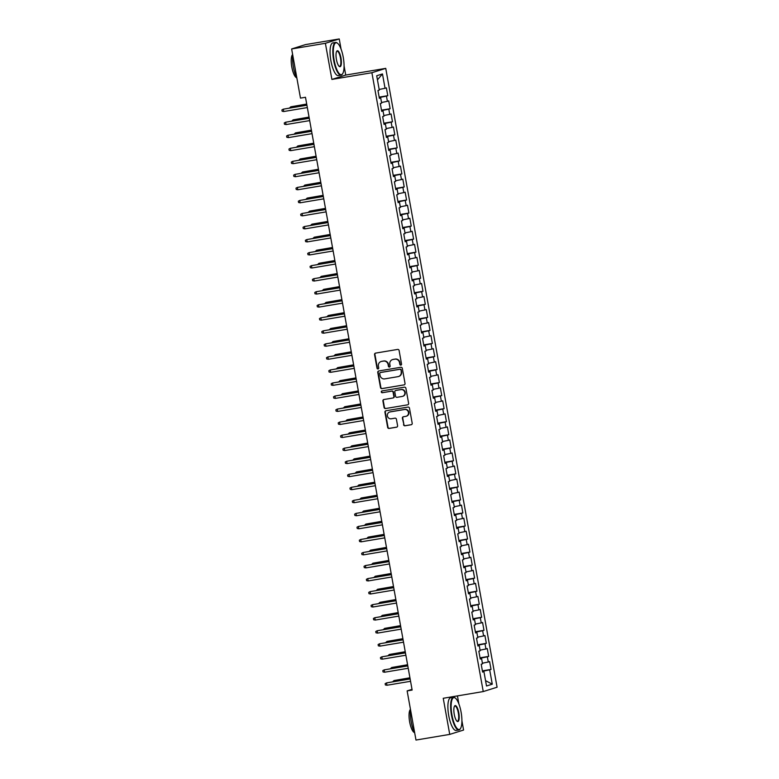 <?xml version="1.0" encoding="UTF-8"?>
<svg xmlns="http://www.w3.org/2000/svg" width="779" height="779" viewBox="0 0 779 779"><rect width="100%" height="100%" fill="white"/><g stroke="black" fill="none" stroke-linecap="round" stroke-linejoin="round"><path stroke-width="1.17" d="M400.854 365.127A0.915 0.867 -107.5 0 0 401.545 364.095L399.101 350.492A1.305 1.246 -107.5 0 0 397.641 349.42L375.556 353.121A1.305 1.246 -107.5 0 0 374.563 354.601L377.007 368.204A0.915 0.867 -107.5 0 0 378.136 368.925A0.915 0.867 -107.5 0 0 378.721 367.912L378.409 366.159A4.168 3.983 -107.5 0 1 381.593 361.398L383.434 361.096A4.168 3.983 -107.5 0 1 388.098 364.533L388.419 366.296A0.915 0.867 -107.5 0 0 389.549 367.016A0.915 0.867 -107.5 0 0 390.133 366.003L389.821 364.241A4.168 3.983 -107.5 0 1 393.006 359.489L394.846 359.177A4.168 3.983 -107.5 0 1 399.51 362.615L399.831 364.377A0.915 0.867 -107.5 0 0 400.854 365.127M403.541 424.701A1.305 1.246 -107.5 0 0 405.002 425.782L411.195 424.74A1.305 1.246 -107.5 0 0 412.198 423.25L409.472 408.147A1.305 1.246 -107.5 0 0 408.021 407.076L385.926 410.776A1.305 1.246 -107.5 0 0 384.933 412.266L387.65 427.369A1.305 1.246 -107.5 0 0 389.111 428.44L396.589 427.184A1.305 1.246 -107.5 0 0 397.592 425.704L396.423 419.238A1.305 1.246 -107.5 0 0 394.972 418.167L391.262 418.79A3.486 3.33 -107.5 0 1 389.597 412.042A3.486 3.33 -107.5 0 1 390.026 411.935L404.564 409.501A3.486 3.33 -107.5 0 1 406.229 416.249A3.486 3.33 -107.5 0 1 405.801 416.346L403.376 416.755A1.305 1.246 -107.5 0 0 402.383 418.245L403.911 424.584A1.305 1.246 -107.5 0 0 405.372 425.665L411.536 424.633M412.14 690.058L305.485 97.278L300.48 98.115L291.638 48.96L325.388 43.303L331.893 79.419L371.895 72.72L483.243 691.567L443.241 698.276L449.736 734.393L415.986 740.05L407.135 690.895L412.14 690.058M404.038 384.933A1.305 1.246 -107.5 0 0 405.031 383.453L402.315 368.35A1.305 1.246 -107.5 0 0 400.854 367.269L378.769 370.97A1.305 1.246 -107.5 0 0 377.766 372.459L380.493 387.562A1.305 1.246 -107.5 0 0 381.944 388.633L404.35 384.836M405.898 388.254L408.615 403.356A1.305 1.246 -107.5 0 1 407.612 404.837L385.527 408.537A1.305 1.246 -107.5 0 1 384.066 407.466L382.908 401A1.305 1.246 -107.5 0 1 383.901 399.52L392.859 398.011A1.305 1.246 -107.5 0 0 393.862 396.53L393.083 392.246A1.305 1.246 -107.5 0 0 391.633 391.165L382.304 392.733A0.915 0.867 -107.5 0 1 381.866 390.961A0.915 0.867 -107.5 0 1 381.983 390.941L404.437 387.173A1.305 1.246 -107.5 0 1 405.898 388.254M371.895 72.72L385.741 68.367L497.09 687.214L483.243 691.567M379.159 97.132L387.786 95.69L386.384 87.861L385.05 88.28L382.47 73.937L376.715 75.748L379.295 90.091L377.961 90.51L379.373 98.339L380.697 97.92L381.642 103.13L380.308 103.549L381.72 111.378L383.044 110.959L383.989 116.178L382.655 116.587L384.066 124.416L385.391 123.997L386.335 129.217L385.001 129.635L386.413 137.455L387.738 137.036L388.682 142.255L387.348 142.674L388.76 150.493L390.084 150.074L391.019 155.294L389.695 155.712L391.107 163.532L392.431 163.113L393.366 168.332L392.041 168.751L393.453 176.57L394.778 176.151L395.713 181.371L394.388 181.789L395.8 189.609L397.124 189.19L398.059 194.409L396.735 194.828L398.147 202.647L399.471 202.238L400.406 207.448L399.082 207.866L400.484 215.695L401.818 215.277L402.753 220.486L401.428 220.905L402.831 228.734L404.165 228.315L405.099 233.525L403.775 233.943L405.177 241.772L406.511 241.354L407.446 246.563L406.122 246.982L407.524 254.811L408.858 254.392L409.793 259.611L408.469 260.02L409.871 267.849L411.205 267.431L412.14 272.65L410.815 273.069L412.218 280.888L413.552 280.469L414.486 285.689L413.162 286.107L414.564 293.926L415.889 293.508L416.833 298.727L415.499 299.146L416.911 306.965L418.235 306.546L419.18 311.766L417.846 312.184L419.258 320.003L420.582 319.585L421.527 324.804L420.193 325.223L421.605 333.042L422.929 332.623L423.873 337.843L422.539 338.261L423.951 346.08L425.276 345.672L426.22 350.881L424.886 351.3L426.298 359.129L427.622 358.71L428.567 363.92L427.233 364.338L428.645 372.167L429.969 371.749L430.904 376.958L429.58 377.377L430.991 385.206L432.316 384.787L433.251 390.006L431.926 390.415L433.338 398.244L434.663 397.826L435.597 403.045L434.273 403.454L435.685 411.283L437.009 410.864L437.944 416.083L436.62 416.502L438.032 424.321L439.356 423.903L440.291 429.122L438.966 429.541L440.369 437.36L441.703 436.941L442.638 442.16L441.313 442.579L442.715 450.398L444.049 449.98L444.984 455.199L443.66 455.618L445.062 463.437L446.396 463.018L447.331 468.237L446.007 468.656L447.409 476.475L448.743 476.066L449.678 481.276L448.353 481.695L449.756 489.524L451.09 489.105L452.024 494.314L450.7 494.733L452.102 502.562L453.436 502.143L454.371 507.353L453.047 507.772L454.449 515.601L455.773 515.182L456.718 520.391L455.384 520.81L456.796 528.639L458.12 528.22L459.065 533.44L457.731 533.849L459.143 541.678L460.467 541.259L461.411 546.478L460.077 546.897L461.489 554.716L462.814 554.297L463.758 559.517L462.424 559.935L463.836 567.755L465.16 567.336L466.105 572.555L464.771 572.974L466.183 580.793L467.507 580.374L468.452 585.594L467.118 586.012L468.53 593.832L469.854 593.413L470.789 598.632L469.464 599.051L470.876 606.87L472.201 606.452L473.135 611.671L471.811 612.09L473.223 619.909L474.547 619.5L475.482 624.709L474.158 625.128L475.57 632.957L476.894 632.538L477.829 637.748L476.505 638.167L477.916 645.995L479.241 645.577L480.176 650.786L478.851 651.205L480.253 659.034L481.588 658.615L482.522 663.825L481.198 664.244L482.6 672.073L483.934 671.654L482.552 671.8M387.786 95.69L386.462 96.109L387.397 101.319L381.525 102.507M381.506 110.17L390.133 108.729L388.731 100.9L387.397 101.319M390.133 108.729L388.809 109.148L389.743 114.357L383.872 115.545M383.852 123.218L392.48 121.767L391.068 113.948L389.743 114.357M392.48 121.767L391.155 122.186L392.09 127.405L386.218 128.584M386.199 136.257L394.826 134.806L393.414 126.987L392.09 127.405M394.826 134.806L393.502 135.225L394.437 140.444L388.565 141.622M388.546 149.295L397.173 147.844L395.761 140.025L394.437 140.444M397.173 147.844L395.849 148.263L396.784 153.482L390.912 154.661M390.883 162.334L399.52 160.883L398.108 153.064L396.784 153.482M399.52 160.883L398.196 161.302L399.13 166.521L393.259 167.699M393.229 175.372L401.867 173.921L400.455 166.102L399.13 166.521M401.867 173.921L400.533 174.34L401.477 179.56L395.605 180.738M395.576 188.411L404.213 186.96L402.801 179.141L401.477 179.56M404.213 186.96L402.879 187.379L403.824 192.598L397.952 193.776M397.923 201.449L406.56 200.008L405.148 192.179L403.824 192.598M406.56 200.008L405.226 200.417L406.171 205.637L400.299 206.825M400.27 214.488L408.907 213.047L407.495 205.218L406.171 205.637M408.907 213.047L407.573 213.465L408.517 218.675L402.646 219.863M402.616 227.526L411.254 226.085L409.842 218.256L408.517 218.675M411.254 226.085L409.92 226.504L410.864 231.714L404.983 232.902M404.963 240.565L413.6 239.124L412.188 231.295L410.864 231.714M413.6 239.124L412.266 239.542L413.211 244.752L407.329 245.94M407.31 253.603L415.937 252.162L414.535 244.333L413.211 244.752M415.937 252.162L414.613 252.581L415.548 257.791L409.676 258.979M409.657 266.652L418.284 265.201L416.882 257.382L415.548 257.791M418.284 265.201L416.96 265.62L417.895 270.839L412.023 272.017M412.003 279.69L420.631 278.239L419.229 270.42L417.895 270.839M420.631 278.239L419.306 278.658L420.241 283.877L414.37 285.056M414.35 292.729L422.978 291.278L421.575 283.459L420.241 283.877M422.978 291.278L421.653 291.697L422.588 296.916L416.716 298.094M416.697 305.767L425.324 304.316L423.922 296.497L422.588 296.916M425.324 304.316L424 304.735L424.935 309.954L419.063 311.133M419.044 318.806L427.671 317.355L426.269 309.536L424.935 309.954M427.671 317.355L426.347 317.774L427.281 322.993L421.41 324.171M421.39 331.844L430.018 330.403L428.616 322.574L427.281 322.993M430.018 330.403L428.693 330.812L429.628 336.031L423.757 337.219M423.737 344.883L432.364 343.442L430.953 335.613L429.628 336.031M432.364 343.442L431.04 343.851L431.975 349.07L426.103 350.258M426.084 357.921L434.711 356.48L433.299 348.651L431.975 349.07M434.711 356.48L433.387 356.899L434.322 362.108L428.45 363.296M428.431 370.96L437.058 369.519L435.646 361.69L434.322 362.108M437.058 369.519L435.734 369.937L436.668 375.147L430.797 376.335M430.768 383.998L439.405 382.557L437.993 374.728L436.668 375.147M439.405 382.557L438.08 382.976L439.015 388.185L433.143 389.373M433.114 397.047L441.751 395.596L440.339 387.776L439.015 388.185M441.751 395.596L440.417 396.014L441.362 401.234L435.49 402.412M435.461 410.085L444.098 408.634L442.686 400.815L441.362 401.234M444.098 408.634L442.764 409.053L443.709 414.272L437.837 415.45M437.808 423.124L446.445 421.673L445.033 413.853L443.709 414.272M446.445 421.673L445.111 422.091L446.055 427.311L440.184 428.489M440.154 436.162L448.792 434.711L447.38 426.892L446.055 427.311M448.792 434.711L447.458 435.13L448.402 440.349L442.53 441.527M442.501 449.201L451.138 447.75L449.726 439.931L448.402 440.349M451.138 447.75L449.804 448.168L450.749 453.388L444.867 454.566M444.848 462.239L453.485 460.788L452.073 452.969L450.749 453.388M453.485 460.788L452.151 461.207L453.096 466.426L447.214 467.604M447.195 475.278L455.822 473.836L454.42 466.008L453.096 466.426M455.822 473.836L454.498 474.245L455.433 479.465L449.561 480.653M449.541 488.316L458.169 486.875L456.767 479.046L455.433 479.465M458.169 486.875L456.845 487.294L457.779 492.503L451.908 493.691M451.888 501.355L460.516 499.914L459.113 492.085L457.779 492.503M460.516 499.914L459.191 500.332L460.126 505.542L454.254 506.73M454.235 514.393L462.862 512.952L461.46 505.123L460.126 505.542M462.862 512.952L461.538 513.371L462.473 518.58L456.601 519.768M456.582 527.432L465.209 525.991L463.807 518.162L462.473 518.58M465.209 525.991L463.885 526.409L464.82 531.619L458.948 532.807M458.928 540.48L467.556 539.029L466.154 531.21L464.82 531.619M467.556 539.029L466.232 539.448L467.166 544.667L461.295 545.845M461.275 553.518L469.903 552.068L468.5 544.248L467.166 544.667M469.903 552.068L468.578 552.486L469.513 557.706L463.641 558.884M463.622 566.557L472.249 565.106L470.837 557.287L469.513 557.706M472.249 565.106L470.925 565.525L471.86 570.744L465.988 571.922M465.969 579.595L474.596 578.145L473.184 570.325L471.86 570.744M474.596 578.145L473.272 578.563L474.207 583.783L468.335 584.961M468.315 592.634L476.943 591.183L475.531 583.364L474.207 583.783M476.943 591.183L475.618 591.602L476.553 596.821L470.682 597.999M470.652 605.673L479.289 604.222L477.878 596.402L476.553 596.821M479.289 604.222L477.965 604.64L478.9 609.86L473.028 611.048M472.999 618.711L481.636 617.27L480.224 609.441L478.9 609.86M481.636 617.27L480.302 617.679L481.247 622.898L475.375 624.086M475.346 631.75L483.983 630.308L482.571 622.479L481.247 622.898M483.983 630.308L482.649 630.727L483.593 635.937L477.722 637.125M477.693 644.788L486.33 643.347L484.918 635.518L483.593 635.937M486.33 643.347L484.996 643.766L485.94 648.975L480.068 650.163M480.039 657.827L488.676 656.385L487.264 648.556L485.94 648.975M488.676 656.385L487.342 656.804L488.287 662.014L482.415 663.202M482.386 670.865L491.023 669.424L489.611 661.605L488.287 662.014M491.023 669.424L489.689 669.843L492.27 684.186L486.515 685.997L483.934 671.654M481.588 658.615L480.205 658.761M483.301 671.722L482.464 671.274M489.689 669.843L483.194 671.147M492.27 684.186L485.551 680.651M479.241 645.577L477.858 645.723M480.955 658.683L480.117 658.236M487.342 656.804L480.847 658.109M476.894 632.538L475.521 632.675M478.608 645.645L477.77 645.197M484.996 643.766L478.501 645.07M474.547 619.5L473.174 619.636M476.261 632.597L475.424 632.159M482.649 630.727L476.154 632.032M472.201 606.452L470.828 606.598M473.914 619.558L473.077 619.12M480.302 617.679L473.807 618.993M469.854 593.413L468.481 593.559M471.568 606.52L470.73 606.072M477.965 604.64L471.461 605.955M467.507 580.374L466.134 580.521M469.221 593.481L468.383 593.033M475.618 591.602L469.114 592.916M465.16 567.336L463.787 567.482M466.874 580.443L466.037 579.995M473.272 578.563L466.767 579.878M462.814 554.297L461.441 554.444M464.527 567.404L463.69 566.956M470.925 565.525L464.42 566.83M460.467 541.259L459.094 541.405M462.181 554.366L461.343 553.918M468.578 552.486L462.083 553.791M458.12 528.22L456.747 528.366M459.834 541.327L458.997 540.879M466.232 539.448L459.737 540.753M455.773 515.182L454.4 515.328M457.487 528.289L456.65 527.841M463.885 526.409L457.39 527.714M453.436 502.143L452.054 502.289M455.14 515.25L454.303 514.802M461.538 513.371L455.043 514.676M451.09 489.105L449.707 489.241M452.794 502.212L451.956 501.764M459.191 500.332L452.696 501.637M448.743 476.066L447.36 476.203M450.447 489.163L449.61 488.725M456.845 487.294L450.35 488.599M446.396 463.018L445.013 463.164M448.1 476.125L447.273 475.677M454.498 474.245L448.003 475.56M444.049 449.98L442.667 450.126M445.763 463.086L444.926 462.638M452.151 461.207L445.656 462.522M441.703 436.941L440.32 437.087M443.417 450.048L442.579 449.6M449.804 448.168L443.309 449.483M439.356 423.903L437.973 424.049M441.07 437.009L440.232 436.561M447.458 435.13L440.963 436.444M437.009 410.864L435.636 411.01M438.723 423.971L437.886 423.523M445.111 422.091L438.616 423.396M434.663 397.826L433.29 397.972M436.376 410.932L435.539 410.484M442.764 409.053L436.269 410.358M432.316 384.787L430.943 384.933M434.03 397.894L433.192 397.446M440.417 396.014L433.922 397.319M429.969 371.749L428.596 371.895M431.683 384.855L430.845 384.407M438.08 382.976L431.576 384.281M427.622 358.71L426.249 358.846M429.336 371.817L428.499 371.369M435.734 369.937L429.229 371.242M425.276 345.672L423.903 345.808M426.989 358.778L426.152 358.33M433.387 356.899L426.882 358.204M422.929 332.623L421.556 332.769M424.643 345.73L423.805 345.292M431.04 343.851L424.545 345.165M420.582 319.585L419.209 319.731M422.296 332.691L421.458 332.243M428.693 330.812L422.199 332.127M418.235 306.546L416.862 306.692M419.949 319.653L419.112 319.205M426.347 317.774L419.852 319.088M415.889 293.508L414.516 293.654M417.602 306.614L416.765 306.166M424 304.735L417.505 306.05M413.552 280.469L412.169 280.615M415.256 293.576L414.418 293.128M421.653 291.697L415.158 293.011M411.205 267.431L409.822 267.577M412.909 280.537L412.072 280.089M419.306 278.658L412.812 279.963M408.858 254.392L407.475 254.538M410.562 267.499L409.725 267.051M416.96 265.62L410.465 266.924M406.511 241.354L405.129 241.5M408.215 254.46L407.388 254.012M414.613 252.581L408.118 253.886M404.165 228.315L402.782 228.461M405.878 241.422L405.041 240.974M412.266 239.542L405.771 240.847M401.818 215.277L400.435 215.413M403.532 228.383L402.694 227.935M409.92 226.504L403.425 227.809M399.471 202.238L398.088 202.374M401.185 215.335L400.348 214.897M407.573 213.465L401.078 214.77M397.124 189.19L395.751 189.336M398.838 202.297L398.001 201.849M405.226 200.417L398.731 201.732M394.778 176.151L393.405 176.297M396.492 189.258L395.654 188.81M402.879 187.379L396.384 188.693M392.431 163.113L391.058 163.259M394.145 176.22L393.307 175.772M400.533 174.34L394.038 175.655M390.084 150.074L388.711 150.22M391.798 163.181L390.961 162.733M398.196 161.302L391.691 162.616M387.738 137.036L386.365 137.182M389.451 150.143L388.614 149.695M395.849 148.263L389.344 149.568M385.391 123.997L384.018 124.143M387.105 137.104L386.267 136.656M393.502 135.225L386.997 136.529M383.044 110.959L381.671 111.105M384.758 124.065L383.92 123.618M391.155 122.186L384.66 123.491M380.697 97.92L379.324 98.066M382.411 111.027L381.574 110.579M388.809 109.148L382.314 110.452M380.064 97.988L379.227 97.541M386.462 96.109L379.967 97.414M412.013 689.357L407.135 690.895M449.736 734.393L463.573 730.04L461.908 720.77M341.056 49.096L339.235 38.95L325.388 43.303M339.235 38.95L305.475 44.607L291.638 48.96M331.893 79.419L345.73 75.066L344.084 65.923M345.73 75.066L385.741 68.367M458.88 703.934L457.439 695.9M382.47 73.937L377.445 79.838M385.05 88.28L379.178 89.468M401.146 365.02A0.915 0.867 -107.5 0 1 400.202 364.26L399.89 362.498A4.168 3.983 -107.5 0 0 395.226 359.061L394.846 359.177M392.684 359.557A4.168 3.983 -107.5 0 1 393.385 359.372L395.226 359.061M381.272 361.475A4.168 3.983 -107.5 0 1 381.973 361.281L383.813 360.979A4.168 3.983 -107.5 0 1 388.478 364.416L388.789 366.169A0.915 0.867 -107.5 0 0 389.734 366.938M375.585 353.111A1.305 1.246 -107.5 0 0 374.933 354.484L377.377 368.087A0.915 0.867 -107.5 0 0 378.321 368.847M378.798 370.97A1.305 1.246 -107.5 0 0 378.146 372.343L380.863 387.445A1.305 1.246 -107.5 0 0 382.323 388.517L404.379 384.826M400.854 370.044A0.915 0.867 -107.5 0 0 399.831 369.295L380.444 372.537A0.915 0.867 -107.5 0 0 379.743 373.579L380.074 375.439A4.168 3.983 -107.5 0 0 384.738 378.876L397.991 376.656A4.168 3.983 -107.5 0 0 401.185 371.895L401.224 369.928A0.915 0.867 -107.5 0 0 400.202 369.168L399.831 369.295M380.59 372.489A0.915 0.867 -107.5 0 1 380.814 372.42L400.202 369.168M398.692 376.461A4.168 3.983 -107.5 0 0 401.555 371.778L401.185 371.895M401.224 369.928L401.555 371.778M407.612 404.837L385.527 408.537M383.94 399.51A1.305 1.246 -107.5 0 0 383.278 400.883L384.446 407.349A1.305 1.246 -107.5 0 0 385.897 408.42M393.239 397.894A1.305 1.246 -107.5 0 0 394.232 396.414L393.463 392.119A1.305 1.246 -107.5 0 0 392.003 391.048L382.304 392.733M382.07 390.922A0.915 0.867 -107.5 0 0 382.674 392.616M402.159 396.453A3.486 3.33 -107.5 0 0 404.778 392.256A3.486 3.33 -107.5 0 0 400.922 389.607L395.8 390.464A1.305 1.246 -107.5 0 0 394.807 391.954L395.576 396.238A1.305 1.246 -107.5 0 0 397.037 397.319L402.159 396.453M402.772 396.287A3.486 3.33 -107.5 0 0 405.148 392.139A3.486 3.33 -107.5 0 0 401.302 389.49L400.922 389.607M395.859 390.445A1.305 1.246 -107.5 0 1 396.18 390.347L401.302 389.49M403.405 416.746A1.305 1.246 -107.5 0 0 402.753 418.119L403.911 424.584M406.414 416.181A3.486 3.33 -107.5 0 0 408.79 412.033A3.486 3.33 -107.5 0 0 404.944 409.384L404.564 409.501M389.782 411.984A3.486 3.33 -107.5 0 1 390.396 411.818L404.944 409.384M385.965 410.776A1.305 1.246 -107.5 0 0 385.303 412.149L388.02 427.252A1.305 1.246 -107.5 0 0 389.481 428.323L396.93 427.077M306.702 104.055L290.771 106.82L306.722 104.152M289.476 108.038L290.771 106.82L290.947 107.794M306.897 105.126L283.293 109.177L306.907 105.223M283.722 111.524L282.144 111.231L281.91 109.927L283.293 109.177L283.722 111.524L307.335 107.57M309.049 117.093L293.118 119.859L309.068 117.191M291.823 121.086L293.118 119.859L293.293 120.833M311.396 130.132L295.465 132.907L311.415 130.229M294.17 134.124L295.465 132.907L295.64 133.871M309.244 118.165L285.64 122.215L309.253 118.262M286.068 124.562L284.491 124.27L284.257 122.965L285.64 122.215L286.068 124.562L309.682 120.609M311.59 131.203L287.987 135.254L311.6 131.3M288.415 137.601L286.838 137.308L286.604 136.004L287.987 135.254L288.415 137.601L312.028 133.647M334.133 60.168A16.174 4.742 80.5 0 0 342.672 73.674A16.174 4.742 80.5 0 0 343.257 57.295A16.174 4.742 80.5 0 0 337.589 43.303A16.174 4.742 80.5 0 0 334.133 60.168M342.536 73.878A16.573 4.859 -99.5 0 1 342.4 74.102A16.573 4.859 -99.5 0 1 341.066 75.135A16.573 4.859 -99.5 0 1 333.646 60.265A16.573 4.859 -99.5 0 1 335.583 42.446A16.573 4.859 -99.5 0 1 337.18 42.981A16.573 4.859 -99.5 0 1 337.385 43.157M336.421 59.447A8.092 2.366 -99.5 0 1 336.713 51.258A8.092 2.366 -99.5 0 1 340.978 58.006A8.092 2.366 -99.5 0 1 339.255 66.439A8.092 2.366 -99.5 0 1 336.421 59.447M339.05 66.254A7.693 2.249 80.5 0 0 339.595 66.371A7.693 2.249 80.5 0 0 340.491 58.104A7.693 2.249 80.5 0 0 337.054 51.21A7.693 2.249 80.5 0 0 336.577 51.492M296.906 78.241A16.573 4.859 -99.5 0 1 293.391 67.004A16.573 4.859 -99.5 0 1 292.7 54.89M296.663 77.754A11.928 3.496 -99.5 0 1 291.823 67.082A11.928 3.496 -99.5 0 1 292.641 54.54M341.066 75.135L338.31 75.602A16.573 4.859 -99.5 0 1 330.9 60.723A16.573 4.859 -99.5 0 1 332.837 42.903L335.583 42.446M451.956 715.005A16.174 4.742 80.5 0 0 460.496 728.511A16.174 4.742 80.5 0 0 461.09 712.133A16.174 4.742 80.5 0 0 455.413 698.14A16.174 4.742 80.5 0 0 451.956 715.005M460.36 728.716A16.573 4.859 -99.5 0 1 460.223 728.94A16.573 4.859 -99.5 0 1 458.889 729.981A16.573 4.859 -99.5 0 1 451.469 715.103A16.573 4.859 -99.5 0 1 453.407 697.283A16.573 4.859 -99.5 0 1 455.014 697.828A16.573 4.859 -99.5 0 1 455.209 697.994M454.245 714.285A8.092 2.366 -99.5 0 1 454.537 706.095A8.092 2.366 -99.5 0 1 458.802 712.853A8.092 2.366 -99.5 0 1 457.078 721.286A8.092 2.366 -99.5 0 1 454.245 714.285M456.874 721.101A7.693 2.249 80.5 0 0 457.419 721.218A7.693 2.249 80.5 0 0 458.315 712.951A7.693 2.249 80.5 0 0 454.878 706.047A7.693 2.249 80.5 0 0 454.4 706.339M414.73 733.078A16.573 4.859 -99.5 0 1 411.215 721.851A16.573 4.859 -99.5 0 1 410.523 709.727M414.486 732.591A11.928 3.496 -99.5 0 1 409.647 721.919A11.928 3.496 -99.5 0 1 410.465 709.377M458.889 729.981L456.134 730.439A16.573 4.859 -99.5 0 1 448.723 715.56A16.573 4.859 -99.5 0 1 450.661 697.75L453.407 697.283M313.742 143.17L297.812 145.946L313.762 143.268M296.517 147.163L297.812 145.946L297.987 146.91M316.089 156.219L300.158 158.984L316.099 156.306M298.863 160.201L300.158 158.984L300.334 159.958M313.927 144.242L290.333 148.292L313.947 144.339M290.762 150.639L289.184 150.347L288.951 149.042L290.333 148.292L290.762 150.639L314.375 146.686M316.274 157.28L292.68 161.331L316.293 157.377M293.099 163.678L291.531 163.386L291.297 162.081L292.68 161.331L293.099 163.678L316.722 159.724M318.436 169.257L302.505 172.023L318.445 169.345M301.21 173.24L302.505 172.023L302.68 172.996M318.621 170.319L295.027 174.379L318.64 170.416M295.445 176.726L293.878 176.424L293.644 175.119L295.027 174.379L295.445 176.726L319.059 172.763M320.782 182.296L304.852 185.061L320.792 182.393M303.557 186.278L304.852 185.061L305.027 186.035M320.967 183.357L297.374 187.418L320.987 183.454M297.792 189.764L296.224 189.463L295.991 188.158L297.374 187.418L297.792 189.764L321.406 185.801M323.119 195.334L307.199 198.1L323.139 195.432M305.904 199.317L307.199 198.1L307.374 199.073M323.314 196.396L299.72 200.456L323.334 196.493M300.139 202.803L298.571 202.501L298.338 201.196L299.72 200.456L300.139 202.803L323.752 198.84M325.466 208.373L309.545 211.138L325.486 208.47M308.25 212.355L309.545 211.138L309.721 212.112M325.661 209.444L302.067 213.495L325.68 209.532M302.486 215.841L300.918 215.54L300.684 214.235L302.067 213.495L302.486 215.841L326.099 211.878M327.813 221.411L311.892 224.177L327.832 221.509M310.597 225.394L311.892 224.177L312.067 225.15M328.008 222.482L304.414 226.533L328.027 222.58M304.832 228.88L303.265 228.578L303.031 227.283L304.414 226.533L304.832 228.88L328.446 224.927M330.16 234.45L314.239 237.215L330.179 234.547M312.944 238.432L314.239 237.215L314.414 238.189M330.354 235.521L306.76 239.572L330.374 235.618M307.179 241.918L305.611 241.626L305.378 240.322L306.76 239.572L307.179 241.918L330.793 237.965M332.506 247.488L316.586 250.254L332.526 247.586M315.291 251.481L316.586 250.254L316.761 251.227M332.701 248.559L309.107 252.61L332.721 248.657M309.526 254.957L307.958 254.665L307.724 253.36L309.107 252.61L309.526 254.957L333.139 251.004M334.853 260.527L318.932 263.292L334.873 260.624M317.637 264.519L318.932 263.292L319.108 264.266M335.048 261.598L311.454 265.649L335.067 261.695M311.873 267.995L310.305 267.703L310.071 266.399L311.454 265.649L311.873 267.995L335.486 264.042M337.2 273.565L321.279 276.341L337.219 273.663M319.984 277.558L321.279 276.341L321.454 277.305M337.395 274.636L313.801 278.687L337.414 274.734M314.219 281.034L312.652 280.742L312.418 279.437L313.801 278.687L314.219 281.034L337.833 277.081M339.547 286.604L323.626 289.379L339.566 286.701M322.321 290.596L323.626 289.379L323.801 290.343M339.741 287.675L316.138 291.726L339.761 287.772M316.566 294.072L314.998 293.78L314.765 292.476L316.138 291.726L316.566 294.072L340.18 290.119M341.893 299.652L325.973 302.418L341.913 299.74M324.668 303.635L325.973 302.418L326.148 303.391M342.088 300.713L318.484 304.764L342.108 300.811M318.913 307.111L317.345 306.819L317.111 305.514L318.484 304.764L318.913 307.111L342.526 303.158M344.24 312.691L328.319 315.456L344.26 312.788M327.014 316.673L328.319 315.456L328.485 316.43M344.435 313.752L320.831 317.813L344.445 313.849M321.26 320.159L319.692 319.857L319.448 318.553L320.831 317.813L321.26 320.159L344.873 316.196M346.587 325.729L330.656 328.495L346.606 325.826M329.361 329.712L330.656 328.495L330.832 329.468M346.782 326.791L323.178 330.851L346.791 326.888M323.606 333.198L322.029 332.896L321.795 331.591L323.178 330.851L323.606 333.198L347.22 329.235M348.934 338.768L333.003 341.533L348.953 338.865M331.708 342.75L333.003 341.533L333.178 342.507M349.128 339.839L325.525 343.89L349.138 339.926M325.953 346.236L324.376 345.934L324.142 344.63L325.525 343.89L325.953 346.236L349.567 342.273M351.28 351.806L335.35 354.572L351.3 351.904M334.055 355.789L335.35 354.572L335.525 355.545M351.475 352.877L327.871 356.928L351.485 352.965M328.3 359.275L326.722 358.973L326.489 357.678L327.871 356.928L328.3 359.275L351.913 355.321M353.627 364.845L337.697 367.61L353.647 364.942M336.401 368.827L337.697 367.61L337.872 368.584M353.812 365.916L330.218 369.967L353.832 366.013M330.647 372.313L329.069 372.021L328.835 370.716L330.218 369.967L330.647 372.313L354.26 368.36M355.974 377.883L340.043 380.649L355.984 377.981M338.748 381.866L340.043 380.649L340.219 381.622M356.159 378.954L332.565 383.005L356.178 379.052M332.984 385.352L331.416 385.06L331.182 383.755L332.565 383.005L332.984 385.352L356.607 381.398M358.321 390.922L342.39 393.687L358.33 391.019M341.095 394.914L342.39 393.687L342.565 394.661M358.506 391.993L334.912 396.044L358.525 392.09M335.33 398.39L333.763 398.098L333.529 396.793L334.912 396.044L335.33 398.39L358.944 394.437M360.667 403.96L344.737 406.735L360.677 404.058M343.442 407.953L344.737 406.735L344.912 407.699M363.004 416.999L347.083 419.774L363.024 417.096M345.788 420.991L347.083 419.774L347.259 420.738M365.351 430.047L349.43 432.812L365.37 430.135M348.135 434.03L349.43 432.812L349.605 433.786M367.698 443.085L351.777 445.851L367.717 443.173M350.482 447.068L351.777 445.851L351.952 446.825M370.044 456.124L354.124 458.889L370.064 456.221M352.829 460.107L354.124 458.889L354.299 459.863M372.391 469.162L356.47 471.928L372.411 469.26M355.175 473.145L356.47 471.928L356.646 472.902M374.738 482.201L358.817 484.966L374.757 482.298M357.522 486.184L358.817 484.966L358.992 485.94M360.852 405.031L337.258 409.082L360.872 405.129M337.677 411.429L336.109 411.137L335.876 409.832L337.258 409.082L337.677 411.429L361.29 407.475M363.199 418.07L339.605 422.121L363.218 418.167M340.024 424.467L338.456 424.175L338.222 422.87L339.605 422.121L340.024 424.467L363.637 420.514M365.546 431.108L341.952 435.159L365.565 431.206M342.371 437.506L340.803 437.214L340.569 435.909L341.952 435.159L342.371 437.506L365.984 433.552M367.892 444.147L344.299 448.198L367.912 444.244M344.717 450.554L343.149 450.252L342.916 448.947L344.299 448.198L344.717 450.554L368.331 446.591M370.239 457.185L346.645 461.246L370.259 457.283M347.064 463.593L345.496 463.291L345.263 461.986L346.645 461.246L347.064 463.593L370.677 459.629M372.586 470.224L348.992 474.284L372.605 470.321M349.411 476.631L347.843 476.329L347.609 475.024L348.992 474.284L349.411 476.631L373.024 472.668M374.933 483.272L351.339 487.323L374.952 483.36M351.757 489.67L350.19 489.368L349.956 488.063L351.339 487.323L351.757 489.67L375.371 485.707M377.085 495.24L361.164 498.005L377.104 495.337M359.869 499.222L361.164 498.005L361.339 498.979M377.279 496.311L353.685 500.361L377.299 496.408M354.104 502.708L352.536 502.406L352.303 501.111L353.685 500.361L354.104 502.708L377.718 498.755M379.431 508.278L363.511 511.043L379.451 508.375M362.206 512.261L363.511 511.043L363.686 512.017M379.626 509.349L356.022 513.4L379.646 509.447M356.451 515.747L354.883 515.455L354.649 514.15L356.022 513.4L356.451 515.747L380.064 511.793M381.778 521.317L365.857 524.082L381.798 521.414M364.553 525.299L365.857 524.082L366.033 525.056M381.973 522.388L358.369 526.438L381.992 522.485M358.798 528.785L357.23 528.493L356.996 527.188L358.369 526.438L358.798 528.785L382.411 524.832M384.125 534.355L368.204 537.12L384.144 534.452M366.899 538.347L368.204 537.12L368.37 538.094M384.32 535.426L360.716 539.477L384.329 535.524M361.144 541.824L359.577 541.532L359.333 540.227L360.716 539.477L361.144 541.824L384.758 537.87M386.472 547.394L370.541 550.169L386.491 547.491M369.246 551.386L370.541 550.169L370.716 551.133M386.666 548.465L363.063 552.515L386.676 548.562M363.491 554.862L361.914 554.57L361.68 553.265L363.063 552.515L363.491 554.862L387.105 550.909M388.818 560.432L372.888 563.207L388.838 560.529M371.593 564.424L372.888 563.207L373.063 564.171M389.013 561.503L365.409 565.554L389.023 561.601M365.838 567.901L364.26 567.609L364.027 566.304L365.409 565.554L365.838 567.901L389.451 563.947M391.165 573.48L375.235 576.246L391.185 573.568M373.939 577.463L375.235 576.246L375.41 577.22M391.36 574.542L367.756 578.593L391.37 574.639M368.185 580.939L366.607 580.647L366.373 579.342L367.756 578.593L368.185 580.939L391.798 576.986M393.512 586.519L377.581 589.284L393.531 586.616M376.286 590.501L377.581 589.284L377.757 590.258M393.697 587.58L370.103 591.641L393.716 587.678M370.531 593.987L368.954 593.686L368.72 592.381L370.103 591.641L370.531 593.987L394.145 590.024M395.859 599.557L379.928 602.323L395.868 599.655M378.633 603.54L379.928 602.323L380.103 603.297M396.044 600.619L372.45 604.679L396.063 600.716M372.868 607.026L371.301 606.724L371.067 605.419L372.45 604.679L372.868 607.026L396.492 603.063M398.205 612.596L382.275 615.361L398.215 612.693M380.98 616.579L382.275 615.361L382.45 616.335M398.39 613.657L374.796 617.718L398.41 613.755M375.215 620.065L373.647 619.763L373.414 618.458L374.796 617.718L375.215 620.065L398.829 616.101M400.552 625.634L384.622 628.4L400.562 625.732M383.326 629.617L384.622 628.4L384.797 629.374M400.737 626.706L377.143 630.756L400.757 626.793M377.562 633.103L375.994 632.801L375.76 631.506L377.143 630.756L377.562 633.103L401.175 629.14M402.889 638.673L386.968 641.438L402.909 638.77M385.673 642.656L386.968 641.438L387.144 642.412M403.084 639.744L379.49 643.795L403.103 639.841M379.909 646.142L378.341 645.849L378.107 644.545L379.49 643.795L379.909 646.142L403.522 642.188M405.236 651.711L389.315 654.477L405.255 651.809M388.02 655.694L389.315 654.477L389.49 655.451M405.431 652.783L381.837 656.833L405.45 652.88M382.255 659.18L380.688 658.888L380.454 657.583L381.837 656.833L382.255 659.18L405.869 655.227M407.583 664.75L391.662 667.515L407.602 664.847M390.367 668.742L391.662 667.515L391.837 668.489M407.777 665.821L384.183 669.872L407.797 665.918M384.602 672.219L383.034 671.926L382.801 670.622L384.183 669.872L384.602 672.219L408.215 668.265M409.929 677.788L394.008 680.564L409.949 677.886M392.713 681.781L394.008 680.564L394.184 681.528M410.124 678.86L386.53 682.91L410.144 678.957M386.949 685.257L385.381 684.965L385.147 683.66L386.53 682.91L386.949 685.257L410.562 681.304"/></g></svg>
